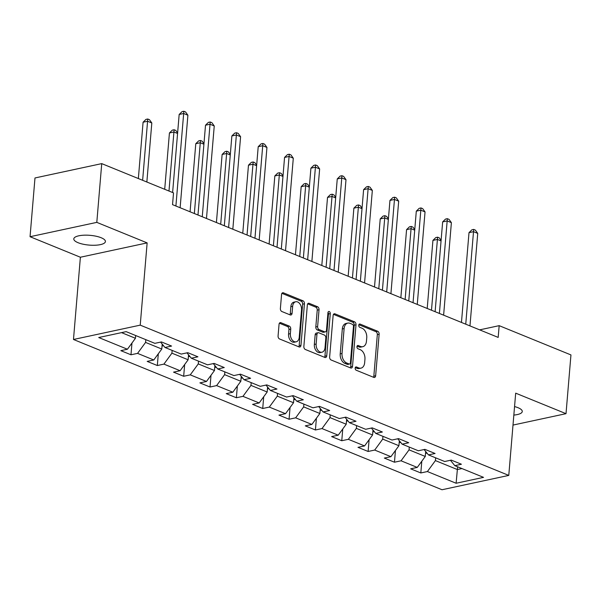 <?xml version="1.0" encoding="UTF-8"?>
<svg xmlns="http://www.w3.org/2000/svg" width="601" height="601" viewBox="0 0 601 601"><rect width="100%" height="100%" fill="white"/><g stroke="black" fill="none" stroke-linecap="round" stroke-linejoin="round"><path stroke-width="0.9" d="M355.153 368.12A1.705 1.134 77.9 0 0 356.175 370.208L373.792 377.39A2.434 1.623 77.9 0 0 374.498 377.458A2.434 1.623 77.9 0 0 375.648 375.76L379.133 334.239A2.434 1.623 77.9 0 0 377.668 331.256L360.052 324.074A1.705 1.134 77.9 0 0 359.556 324.022A1.705 1.134 77.9 0 0 358.752 325.216A1.705 1.134 77.9 0 0 359.781 327.305L362.057 328.236A7.79 5.199 77.9 0 1 366.745 337.777L366.452 341.24A7.79 5.199 77.9 0 1 362.786 346.687A7.79 5.199 77.9 0 1 360.532 346.454L358.249 345.522A1.705 1.134 77.9 0 0 357.76 345.477A1.705 1.134 77.9 0 0 356.956 346.664A1.705 1.134 77.9 0 0 357.978 348.753L360.262 349.684A7.79 5.199 77.9 0 1 364.942 359.225L364.657 362.688A7.79 5.199 77.9 0 1 360.983 368.135A7.79 5.199 77.9 0 1 358.729 367.91L356.446 366.978A1.705 1.134 77.9 0 0 355.957 366.926A1.705 1.134 77.9 0 0 355.153 368.12M78.062 242.699A15.866 4.898 -175.2 0 0 95.228 245.238A15.866 4.898 -175.2 0 0 105.415 241.542A15.866 4.898 -175.2 0 0 101.156 237.733A15.866 4.898 -175.2 0 0 83.99 235.194A15.866 4.898 -175.2 0 0 73.795 238.89A15.866 4.898 -175.2 0 0 78.062 242.699M513.84 415.081A15.866 4.898 -175.2 0 0 522.269 411.505A15.866 4.898 -175.2 0 0 518.009 407.696A15.866 4.898 -175.2 0 0 514.554 406.569M280.907 322.699A2.434 1.623 77.9 0 0 280.201 322.624A2.434 1.623 77.9 0 0 279.052 324.33L278.075 335.974A2.434 1.623 77.9 0 0 279.54 338.956L299.103 346.935A2.434 1.623 77.9 0 0 299.809 347.01A2.434 1.623 77.9 0 0 300.958 345.305L304.444 303.783A2.434 1.623 77.9 0 0 302.979 300.8L283.417 292.83A2.434 1.623 77.9 0 0 282.71 292.755A2.434 1.623 77.9 0 0 281.561 294.46L280.382 308.531A2.434 1.623 77.9 0 0 281.846 311.513L290.215 314.924A2.434 1.623 77.9 0 0 290.922 314.999A2.434 1.623 77.9 0 0 292.071 313.294L292.657 306.315A6.513 4.35 77.9 0 1 295.722 301.762A6.513 4.35 77.9 0 1 301.529 309.936L299.23 337.266A6.513 4.35 77.9 0 1 296.165 341.819A6.513 4.35 77.9 0 1 290.358 333.653L290.741 329.093A2.434 1.623 77.9 0 0 289.276 326.11L280.907 322.699L279.593 322.985M147.14 242.894L96.806 222.37L101.734 163.622L34.986 177.964L30.05 236.711L80.384 257.236L73.48 339.482L140.228 325.141L147.14 242.894L80.384 257.236M513.006 425.072L566.014 413.676L515.681 393.159L508.777 475.406L140.228 325.141M566.014 413.676L570.95 354.928L499.168 325.659L479.651 329.859M101.734 163.622L173.524 192.891L172.532 204.64L498.176 337.409L499.168 325.659M329.641 357.002A2.434 1.623 77.9 0 0 331.098 359.984L350.668 367.962A2.434 1.623 77.9 0 0 351.367 368.03A2.434 1.623 77.9 0 0 352.517 366.325L356.002 324.81A2.434 1.623 77.9 0 0 354.537 321.828L334.975 313.85A2.434 1.623 77.9 0 0 334.269 313.775A2.434 1.623 77.9 0 0 333.127 315.48L329.641 357.002M324.886 357.445L305.323 349.474A2.434 1.623 77.9 0 1 303.858 346.492L307.344 304.97A2.434 1.623 77.9 0 1 308.493 303.265A2.434 1.623 77.9 0 1 309.192 303.34L317.568 306.75A2.434 1.623 77.9 0 1 319.033 309.733L317.621 326.576A2.434 1.623 77.9 0 0 319.086 329.558L324.638 331.82A2.434 1.623 77.9 0 0 325.344 331.895A2.434 1.623 77.9 0 0 326.486 330.189L327.958 312.663A1.705 1.134 77.9 0 1 328.762 311.468A1.705 1.134 77.9 0 1 330.28 313.602L326.734 355.815A2.434 1.623 77.9 0 1 325.592 357.52A2.434 1.623 77.9 0 1 324.886 357.445M73.48 339.482L442.02 489.747L508.777 475.406M130.98 354.785L137.561 353.373L153.781 359.984L147.192 361.396L157.327 365.528L163.915 364.116L180.127 370.727L173.539 372.139L183.673 376.271L190.262 374.859L206.474 381.47L199.893 382.882L210.027 387.014L216.608 385.602L232.827 392.213L226.239 393.625L236.373 397.757L242.962 396.344L259.174 402.955L252.585 404.368L262.72 408.5L269.308 407.087L285.52 413.698L278.939 415.111L289.073 419.243L295.654 417.83L311.874 424.441L305.285 425.854L315.42 429.985L322.008 428.573L338.22 435.184L331.632 436.596L341.766 440.728L348.355 439.316L364.567 445.927L357.986 447.339L368.12 451.471L374.701 450.059L390.92 456.67L384.332 458.082L394.466 462.214L401.055 460.802L417.267 467.413L410.678 468.825L420.813 472.957L427.401 471.545L456.114 483.249L483.535 477.359L454.822 465.647L461.41 464.235L451.276 460.103L444.687 461.515L428.475 454.904L435.064 453.492L424.93 449.36L418.341 450.773L402.129 444.162L408.71 442.749L398.576 438.617L391.995 440.03L375.775 433.419L382.364 432.006L372.229 427.874L365.641 429.287L349.429 422.676L356.017 421.263L345.883 417.132L339.295 418.544L323.083 411.933L329.664 410.521L319.529 406.389L312.948 407.801L296.729 401.19L303.317 399.778L293.183 395.646L286.594 397.058L270.382 390.447L276.971 389.035L266.836 384.903L260.248 386.315L244.036 379.704L250.617 378.292L240.483 374.16L233.902 375.572L217.682 368.961L224.271 367.549L214.136 363.417L207.548 364.83L191.336 358.219L197.924 356.806L187.79 352.674L181.201 354.087L164.99 347.476L171.57 346.063L161.436 341.931L154.855 343.344L126.142 331.639L98.714 337.529L127.427 349.241L120.846 350.653L130.98 354.785L131.965 343.036M162.202 344.072L161.782 349.031L145.57 342.42L145.803 339.655M145.57 342.42L137.561 353.373M161.782 349.031L153.781 359.984M164.99 347.476L160.595 342.112M188.549 354.815L188.136 359.774L171.916 353.163L172.149 350.398M171.916 353.163L163.915 364.116M188.136 359.774L180.127 370.727M191.336 358.219L186.941 352.855M214.895 365.558L214.482 370.516L198.27 363.905L198.503 361.141M198.27 363.905L190.262 374.859M214.482 370.516L206.474 381.47M217.682 368.961L213.287 363.597M241.249 376.301L240.828 381.259L224.616 374.648L224.849 371.884M224.616 374.648L216.608 385.602M240.828 381.259L232.827 392.213M244.036 379.704L239.641 374.34M267.595 387.044L267.182 392.002L250.963 385.391L251.195 382.627M250.963 385.391L242.962 396.344M267.182 392.002L259.174 402.955M270.382 390.447L265.988 385.083M293.942 397.787L293.528 402.745L277.316 396.134L277.549 393.37M277.316 396.134L269.308 407.087M293.528 402.745L285.52 413.698M296.729 401.19L292.334 395.826M320.295 408.53L319.875 413.488L303.663 406.877L303.896 404.112M303.663 406.877L295.654 417.83M319.875 413.488L311.874 424.441M323.083 411.933L318.688 406.569M346.642 419.273L346.229 424.231L330.009 417.62L330.242 414.855M330.009 417.62L322.008 428.573M346.229 424.231L338.22 435.184M349.429 422.676L345.034 417.312M372.988 430.015L372.575 434.974L356.363 428.363L356.596 425.598M356.363 428.363L348.355 439.316M372.575 434.974L364.567 445.927M375.775 433.419L371.38 428.055M399.342 440.758L398.921 445.717L382.709 439.106L382.942 436.341M382.709 439.106L374.701 450.059M398.921 445.717L390.92 456.67M402.129 444.162L397.734 438.798M425.688 451.501L425.275 456.459L409.056 449.848L409.289 447.084M409.056 449.848L401.055 460.802M425.275 456.459L417.267 467.413M428.475 454.904L424.081 449.54M457.594 466.782L457.361 469.546L435.409 460.591L435.642 457.827M435.409 460.591L427.401 471.545M461.959 468.562L457.361 469.546L456.114 483.249M454.822 465.647L450.434 460.283M96.806 222.37L30.05 236.711M121.545 332.623L135.435 338.288L135.668 335.523M135.435 338.288L127.427 349.241M421.804 461.207L420.813 472.957M395.45 450.465L394.466 462.214M369.104 439.722L368.12 451.471M342.758 428.979L341.766 440.728M316.404 418.236L315.42 429.985M290.058 407.493L289.073 419.243M263.711 396.75L262.72 408.5M237.357 386.007L236.373 397.757M211.011 375.264L210.027 387.014M184.665 364.522L183.673 376.271M158.311 353.779L157.327 365.528M355.259 367.617L356.926 368.293A7.79 5.199 77.9 0 0 359.18 368.526L360.983 368.135M362.786 346.687L360.983 347.077A7.79 5.199 77.9 0 1 358.729 346.845L357.062 346.161M373.484 377.263A2.434 1.623 77.9 0 0 373.837 376.143L377.33 334.629A2.434 1.623 77.9 0 0 375.865 331.647L358.865 324.713M350.36 367.835A2.434 1.623 77.9 0 0 350.714 366.715L354.199 325.194A2.434 1.623 77.9 0 0 352.734 322.211L333.48 314.361M349.113 363.988A1.705 1.134 77.9 0 0 349.609 364.033A1.705 1.134 77.9 0 0 350.406 362.846L353.471 326.403A1.705 1.134 77.9 0 0 352.441 324.315L350.037 323.33A7.79 5.199 77.9 0 0 347.784 323.098A7.79 5.199 77.9 0 0 344.118 328.552L342.022 353.463A7.79 5.199 77.9 0 0 346.709 363.004L349.113 363.988L347.31 364.371A1.705 1.134 77.9 0 0 347.799 364.424L349.609 364.033M347.784 323.098L345.981 323.488A7.79 5.199 77.9 0 0 342.315 328.935L344.118 328.552M347.31 364.371L344.906 363.395A7.79 5.199 77.9 0 1 340.219 353.846L342.315 328.935M307.697 303.851L315.765 307.141L317.568 306.75M325.344 331.895L323.541 332.278A2.434 1.623 77.9 0 1 322.835 332.21L317.275 329.941A2.434 1.623 77.9 0 1 315.81 326.959L317.23 310.124A2.434 1.623 77.9 0 0 315.765 307.141M324.578 357.325A2.434 1.623 77.9 0 0 324.931 356.205L328.477 313.992A1.705 1.134 77.9 0 0 328.011 312.355M316.149 344.042A6.513 4.35 77.9 0 0 321.956 352.216A6.513 4.35 77.9 0 0 325.021 347.663L325.832 338.032A2.434 1.623 77.9 0 0 324.367 335.05L318.808 332.781A2.434 1.623 77.9 0 0 318.109 332.714A2.434 1.623 77.9 0 0 316.96 334.419L316.149 344.042L314.346 344.433A6.513 4.35 77.9 0 0 320.153 352.607L321.956 352.216M318.109 332.714L316.299 333.097A2.434 1.623 77.9 0 0 315.157 334.802L316.96 334.419M314.346 344.433L315.157 334.802M296.165 341.819L294.362 342.209A6.513 4.35 77.9 0 1 288.555 334.036L288.938 329.483A2.434 1.623 77.9 0 0 287.473 326.501L279.412 323.21M295.722 301.762L293.919 302.145A6.513 4.35 77.9 0 0 290.854 306.705L292.657 306.315M289.915 314.796A2.434 1.623 77.9 0 0 290.268 313.684L290.854 306.705M298.802 346.815A2.434 1.623 77.9 0 0 299.155 345.695L302.641 304.174A2.434 1.623 77.9 0 0 301.176 301.191L281.914 293.341M425.546 453.244L427.093 453.222M441.059 240.903L437.43 239.423L432.923 240.392L427.206 308.471M432.923 240.392L435.8 237.568L437.603 237.177L431.488 310.221M437.603 237.177L439.293 237.868L441.104 240.385M465.745 324.187L473.513 231.67L477.735 233.391L469.967 325.907M461.463 322.444L469.005 232.64L473.513 231.67L473.686 229.424L475.376 230.115L477.735 233.391M469.005 232.64L471.883 229.815L473.686 229.424M399.192 442.501L400.747 442.479M414.713 230.16L411.084 228.68L406.569 229.65L400.852 297.728M406.569 229.65L409.446 226.825L411.249 226.434L405.134 299.478M411.249 226.434L412.94 227.125L414.758 229.642M372.845 431.758L374.393 431.736M388.359 219.418L384.73 217.938L380.223 218.907L374.506 286.985M380.223 218.907L383.1 216.082L384.903 215.691L378.788 288.735M384.903 215.691L386.593 216.383L388.404 218.899M439.399 313.444L447.167 220.928L451.389 222.648L443.621 315.164M435.116 311.701L442.652 221.897L447.167 220.928L447.339 218.681L449.022 219.373L451.389 222.648M442.652 221.897L445.529 219.072L447.339 218.681M413.045 302.701L420.82 210.185L425.042 211.905L417.267 304.422M408.763 300.958L416.305 211.154L420.82 210.185L420.985 207.938L422.676 208.63L425.042 211.905M416.305 211.154L419.182 208.329L420.985 207.938M346.499 421.016L348.047 420.993M362.012 208.675L358.384 207.195L353.876 208.164L348.159 276.242M353.876 208.164L356.754 205.339L358.557 204.949L352.441 277.993M358.557 204.949L360.247 205.64L362.057 208.156M320.145 410.273L321.7 410.25M335.666 197.932L332.037 196.452L327.522 197.421L321.805 265.499M327.522 197.421L330.4 194.596L332.203 194.206L326.088 267.25M332.203 194.206L333.893 194.897L335.704 197.413M293.799 399.53L295.346 399.507M309.312 187.189L305.684 185.709L301.176 186.678L295.459 254.756M301.176 186.678L304.053 183.853L305.856 183.463L299.741 256.507M305.856 183.463L307.547 184.154L309.357 186.671M386.698 291.958L394.466 199.442L398.688 201.162L390.92 293.679M382.416 290.215L389.959 200.411L394.466 199.442L394.639 197.196L396.329 197.887L398.688 201.162M389.959 200.411L392.836 197.586L394.639 197.196M360.352 281.215L368.12 188.699L372.342 190.419L364.574 282.936M356.07 279.473L363.605 189.668L368.12 188.699L368.285 186.453L369.976 187.144L372.342 190.419M363.605 189.668L366.482 186.843L368.285 186.453M333.998 270.473L341.766 177.956L345.996 179.676L338.22 272.193M329.716 268.73L337.259 178.925L341.766 177.956L341.939 175.71L343.629 176.401L345.996 179.676M337.259 178.925L340.136 176.101L341.939 175.71M267.453 388.787L269 388.764M282.966 176.446L279.337 174.966L274.83 175.935L269.113 244.014M274.83 175.935L277.707 173.111L279.51 172.72L273.395 245.764M279.51 172.72L281.2 173.411L283.011 175.928M307.652 259.73L315.42 167.213L319.642 168.934L311.874 261.45M303.37 257.987L310.912 168.182L315.42 167.213L315.593 164.967L317.283 165.658L319.642 168.934M310.912 168.182L313.79 165.358L315.593 164.967M241.099 378.044L242.654 378.021M256.619 165.703L252.991 164.223L248.476 165.192L242.759 233.271M248.476 165.192L251.353 162.368L253.156 161.977L247.041 235.021M253.156 161.977L254.847 162.668L256.657 165.185M281.306 248.987L289.073 156.47L293.296 158.191L285.528 250.707M277.023 247.244L284.558 157.439L289.073 156.47L289.239 154.224L290.929 154.915L293.296 158.191M284.558 157.439L287.436 154.615L289.239 154.224M214.752 367.301L216.3 367.279M230.266 154.96L226.637 153.48L222.13 154.449L216.413 222.528M222.13 154.449L225.007 151.625L226.81 151.234L220.695 224.278M226.81 151.234L228.5 151.925L230.311 154.442M254.952 238.244L262.72 145.727L266.949 147.448L259.174 239.964M250.67 236.494L258.212 146.697L262.72 145.727L262.892 143.481L264.583 144.172L266.949 147.448M258.212 146.697L261.089 143.864L262.892 143.481M188.406 356.558L189.954 356.536M203.919 144.217L200.291 142.737L195.783 143.707L190.066 211.785M195.783 143.707L198.661 140.882L200.464 140.491L194.348 213.535M200.464 140.491L202.154 141.182L203.964 143.699M228.605 227.501L236.373 134.985L240.595 136.705L232.827 229.221M224.323 225.751L231.866 135.954L236.373 134.985L236.546 132.738L238.236 133.43L240.595 136.705M231.866 135.954L234.743 133.121L236.546 132.738M162.052 345.815L163.607 345.793M177.573 133.475L173.944 131.995L169.429 132.964L164.704 189.292M169.429 132.964L172.307 130.139L174.11 129.748L168.986 191.035M174.11 129.748L175.8 130.44L177.611 132.956M202.259 216.758L210.027 124.242L214.249 125.962L206.481 218.479M197.977 215.008L205.512 125.211L210.027 124.242L210.192 121.995L211.883 122.679L214.249 125.962M205.512 125.211L208.389 122.379L210.192 121.995M146.854 182.02L151.813 122.972L147.591 121.252L143.083 122.221L138.35 178.55M143.083 122.221L145.96 119.396L147.763 119.006L142.632 180.292M147.763 119.006L149.454 119.697L151.813 122.972M175.905 206.015L183.673 113.499L187.903 115.219L180.127 207.736M172.615 192.515L179.166 114.468L183.673 113.499L183.846 111.253L185.536 111.936L187.903 115.219M179.166 114.468L182.043 111.636L183.846 111.253M356.926 368.293L358.729 367.91M357.325 345.725L358.249 345.522M358.729 346.845L360.532 346.454M359.128 324.27L360.052 324.074M375.865 331.647L377.668 331.256M377.33 334.629L379.133 334.239M373.837 376.143L375.648 375.76M355.529 367.173L356.446 366.978M333.66 314.135L334.975 313.85M352.734 322.211L354.537 321.828M354.199 325.194L356.002 324.81M350.714 366.715L352.517 366.325M340.219 353.846L342.022 353.463M344.906 363.395L346.709 363.004M307.877 303.625L309.192 303.34M317.23 310.124L319.033 309.733M315.81 326.959L317.621 326.576M317.275 329.941L319.086 329.558M322.835 332.21L324.638 331.82M328.477 313.992L330.28 313.602M324.931 356.205L326.734 355.815M287.473 326.501L289.276 326.11M288.938 329.483L290.741 329.093M288.555 334.036L290.358 333.653M290.268 313.684L292.071 313.294M282.094 293.108L283.417 292.83M301.176 301.191L302.979 300.8M302.641 304.174L304.444 303.783M299.155 345.695L300.958 345.305"/></g></svg>
